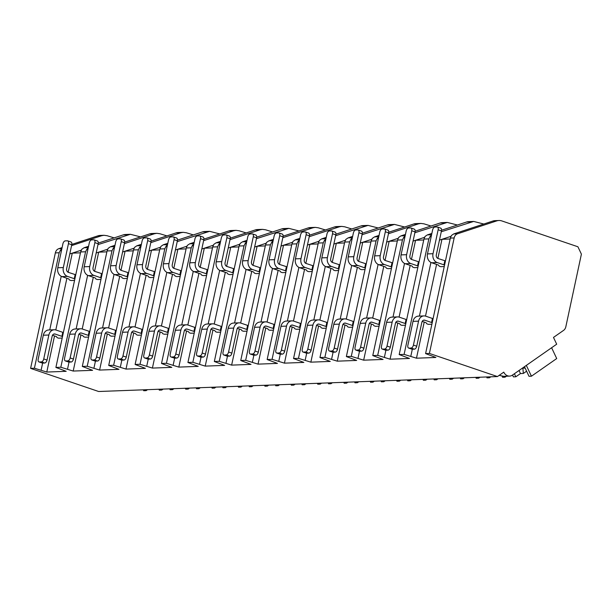 <?xml version="1.0" encoding="UTF-8"?>
<svg xmlns="http://www.w3.org/2000/svg" width="612" height="612" viewBox="0 0 612 612"><rect width="100%" height="100%" fill="white"/><g stroke="black" fill="none" stroke-linecap="round" stroke-linejoin="round"><path stroke-width="0.92" d="M103.65 235.306L100.131 235.436A11.972 9.761 87.9 0 0 97.92 235.842L71.818 244.418M62.095 247.615L58.752 248.717A5.99 4.881 87.9 0 0 55.355 252.894L30.6 368.378L98.647 391.504L497.449 376.564L503.768 372.15A7.78 6.342 87.9 0 0 509.544 376.097A7.78 6.342 87.9 0 0 512.451 375.095L556.691 344.196L553.485 337.426L563.576 330.381A5.99 4.881 87.9 0 0 565.832 326.77L581.4 254.148L577.912 246.774L501.855 220.932A11.972 9.761 87.9 0 0 498.933 220.496A11.972 9.761 87.9 0 0 496.722 220.901L457.547 233.776A5.99 4.881 87.9 0 0 454.158 237.953L429.402 353.438L497.449 376.564M71.573 245.611L101.73 235.697L103.986 235.291L107.108 235.719L114.123 237.877M441.267 231.764L473.68 221.437L483.817 224.03M414.859 232.751L447.273 222.424L457.409 225.017M388.452 233.738L418.608 223.824L420.872 223.418L423.986 223.847L431.001 226.012M362.044 234.725L394.465 224.405L404.601 226.998M335.636 235.719L368.057 225.392L378.193 227.985M309.236 236.706L339.392 226.792L341.649 226.386L344.763 226.815L351.785 228.98M282.828 237.693L312.984 227.779L315.241 227.373L318.355 227.809L325.377 229.967M256.42 238.688L288.833 228.36L298.97 230.953M230.013 239.675L260.169 229.76L262.426 229.355L265.547 229.783L272.562 231.948M203.605 240.661L233.761 230.747L236.025 230.342L239.139 230.778L246.162 232.935M177.197 241.656L209.618 231.328L219.754 233.922M150.797 242.643L180.953 232.728L183.21 232.323L186.323 232.751L193.346 234.916M124.389 243.63L154.545 233.715L156.802 233.31L159.916 233.746L166.938 235.903M97.981 244.624L130.394 234.297L140.53 236.89M69.783 253.965L81.243 250.201M61.384 250.958L60.519 250.101L61.82 248.9M498.933 220.496L495.123 220.641A11.972 9.761 87.9 0 0 492.905 221.039L453.737 233.922L451.472 235.452L450.348 238.099L425.592 353.583L435.882 357.469L416.474 358.196L424.215 322.088M473.344 221.46L468.716 221.628A11.972 9.761 87.9 0 0 466.505 222.034L441.55 230.234M446.936 222.447L442.308 222.623A11.972 9.761 87.9 0 0 440.097 223.02L415.143 231.221M420.528 223.434L415.9 223.61A11.972 9.761 87.9 0 0 413.689 224.007L388.735 232.216M394.128 224.428L389.5 224.596A11.972 9.761 87.9 0 0 387.281 225.002L362.327 233.203M367.72 225.415L363.092 225.591A11.972 9.761 87.9 0 0 360.873 225.989L335.919 234.189M341.312 226.402L336.684 226.578A11.972 9.761 87.9 0 0 334.466 226.975L309.511 235.184M314.905 227.396L310.276 227.565A11.972 9.761 87.9 0 0 308.065 227.97L283.111 236.171M288.497 228.383L283.869 228.559A11.972 9.761 87.9 0 0 281.658 228.957L256.703 237.158M262.089 229.37L257.461 229.546A11.972 9.761 87.9 0 0 255.25 229.944L230.296 238.152M235.689 230.364L231.061 230.533A11.972 9.761 87.9 0 0 228.842 230.938L203.888 239.139M209.281 231.351L204.653 231.527A11.972 9.761 87.9 0 0 202.434 231.925L177.48 240.126M182.873 232.338L178.245 232.514A11.972 9.761 87.9 0 0 176.026 232.912L151.072 241.12M156.465 233.333L151.837 233.501A11.972 9.761 87.9 0 0 149.619 233.906L124.664 242.107M130.058 234.32L125.429 234.495A11.972 9.761 87.9 0 0 123.219 234.893L98.264 243.094M499.147 375.378L503.745 376.311L509.544 376.097M502.115 376.242L502.605 377.283L505.03 377.191L504.602 376.281M489.011 376.877L489.432 377.772L487.007 377.864L486.586 376.969M489.432 377.772L490.816 376.808M506.43 376.212L505.03 377.191M475.769 377.375L476.197 378.27L478.622 378.178L478.194 377.283M462.603 377.864L463.024 378.767L460.599 378.859L460.178 377.956M463.024 378.767L464.409 377.795M480.007 377.214L478.622 378.178M449.361 378.361L449.789 379.256L452.214 379.172L451.794 378.27M436.195 378.851L436.624 379.754L434.199 379.845L433.77 378.943M436.624 379.754L438.008 378.79M453.599 378.201L452.214 379.172M422.961 379.348L423.382 380.251L425.807 380.159L425.386 379.256M409.788 379.845L410.216 380.74L407.791 380.832L407.363 379.937M410.216 380.74L411.601 379.777M427.191 379.195L425.807 380.159M396.553 380.343L396.974 381.238L399.399 381.146L398.978 380.251M383.38 380.832L383.808 381.735L381.383 381.819L380.955 380.924M383.808 381.735L385.193 380.763M400.784 380.182L399.399 381.146M370.145 381.33L370.574 382.225L372.999 382.14L372.57 381.238M356.98 381.819L357.4 382.722L354.975 382.814L354.547 381.911M357.4 382.722L358.785 381.758M374.376 381.169L372.999 382.14M343.737 382.316L344.166 383.219L346.591 383.127L346.163 382.225M330.572 382.814L330.993 383.709L328.567 383.8L328.147 382.905M330.993 383.709L332.377 382.745M347.976 382.163L346.591 383.127M317.33 383.311L317.758 384.206L320.183 384.114L319.755 383.219M304.164 383.8L304.585 384.703L302.16 384.787L301.739 383.892M304.585 384.703L305.969 383.732M321.568 383.15L320.183 384.114M290.922 384.298L291.35 385.193L293.775 385.101L293.355 384.206M277.756 384.787L278.185 385.69L275.76 385.782L275.331 384.879M278.185 385.69L279.562 384.726M295.16 384.137L293.775 385.101M264.522 385.285L264.942 386.187L267.368 386.096L266.947 385.193M251.348 385.782L251.777 386.677L249.352 386.769L248.923 385.874M251.777 386.677L253.161 385.713M268.752 385.124L267.368 386.096M238.114 386.279L238.535 387.174L240.96 387.082L240.539 386.187M224.941 386.769L225.369 387.671L222.944 387.756L222.516 386.861M225.369 387.671L226.754 386.7M242.344 386.118L240.96 387.082M211.706 387.266L212.127 388.161L214.56 388.069L214.131 387.174M198.54 387.756L198.961 388.658L196.536 388.75L196.108 387.847M198.961 388.658L200.346 387.694M215.937 387.105L214.56 388.069M185.298 388.253L185.727 389.156L188.152 389.064L187.723 388.161M172.133 388.75L172.553 389.645L170.128 389.737L169.708 388.842M172.553 389.645L173.938 388.681M189.536 388.092L188.152 389.064M158.891 389.247L159.319 390.142L161.744 390.051L161.316 389.156M145.725 389.737L146.146 390.632L143.721 390.724L143.3 389.829M146.146 390.632L147.53 389.668M163.129 389.087L161.744 390.051M88.579 246.276L84.043 247.768L81.779 249.298L80.654 251.945L55.899 367.43L66.195 371.323L46.787 372.05L54.529 335.934M55.899 367.43L60.818 367.246L85.573 251.762L86.927 249.107L88.227 247.914M114.987 245.29L110.451 246.781L108.186 248.311L107.062 250.958L82.306 366.443L92.596 370.329L73.195 371.056L60.818 367.246M82.306 366.443L87.225 366.259L111.981 250.775L113.335 248.12L114.635 246.919M141.395 244.303L136.859 245.787L134.586 247.325L133.47 249.971L108.714 365.456L119.003 369.342L99.595 370.069L87.225 366.259M108.714 365.456L113.633 365.265L138.388 249.788L139.743 247.133L141.043 245.932M167.795 243.308L163.266 244.8L160.994 246.33L159.877 248.977L135.114 364.461L145.411 368.355L126.003 369.082L113.633 365.265M135.114 364.461L140.041 364.278L164.796 248.793L166.143 246.139L167.451 244.945M194.203 242.321L189.674 243.813L187.402 245.343L186.285 247.99L161.522 363.474L171.819 367.361L152.411 368.087L140.041 364.278M161.522 363.474L166.441 363.291L191.204 247.806L192.55 245.152L193.851 243.951M220.611 241.335L216.082 242.826L213.81 244.356L212.685 247.003L187.93 362.488L198.227 366.374L178.819 367.101L166.441 363.291M187.93 362.488L192.849 362.296L217.612 246.82L218.958 244.165L220.259 242.964M247.018 240.34L242.482 241.832L240.218 243.369L239.093 246.009L214.338 361.493L224.635 365.387L205.227 366.114L192.849 362.296M214.338 361.493L219.257 361.31L244.012 245.825L245.366 243.171L246.667 241.977M273.426 239.353L268.89 240.845L266.625 242.375L265.501 245.022L240.745 360.506L251.035 364.392L231.634 365.119L219.257 361.31M240.745 360.506L245.664 360.323L270.42 244.838L271.774 242.184L273.074 240.99M299.834 238.366L295.298 239.858L293.026 241.388L291.909 244.035L267.153 359.519L277.443 363.406L258.035 364.132L245.664 360.323M267.153 359.519L272.072 359.336L296.828 243.851L298.182 241.197L299.482 239.996M326.234 237.372L321.705 238.864L319.433 240.401L318.317 243.041L293.553 358.525L303.85 362.419L284.442 363.145L272.072 359.336M293.553 358.525L298.48 358.341L323.235 242.857L324.582 240.202L325.89 239.009M352.642 236.385L348.113 237.877L345.841 239.407L344.724 242.054L319.961 357.538L330.258 361.424L310.85 362.159L298.48 358.341M319.961 357.538L324.888 357.354L349.643 241.87L350.99 239.215L352.298 238.022M379.05 235.398L374.521 236.89L372.249 238.42L371.124 241.067L346.369 356.551L356.666 360.437L337.258 361.164L324.888 357.354M346.369 356.551L351.288 356.368L376.051 240.883L377.397 238.229L378.698 237.028M405.458 234.411L400.921 235.895L398.657 237.433L397.532 240.072L372.777 355.557L383.074 359.451L363.666 360.177L351.288 356.368M372.777 355.557L377.696 355.373L402.451 239.889L403.805 237.234L405.106 236.041M431.865 233.417L427.329 234.909L425.065 236.439L423.94 239.085L399.185 354.57L409.474 358.464L390.073 359.19L377.696 355.373M399.185 354.57L404.104 354.386L428.859 238.902L430.213 236.247L431.514 235.054M416.474 358.196L404.104 354.386M425.592 353.583L429.402 353.438M30.6 368.378L34.41 368.233L59.173 252.748L60.519 250.101M46.787 372.05L34.41 368.233M80.463 252.84L72.277 253.146L68.177 272.279M55.807 329.952L66.892 278.276M52.494 335.246L56.358 336.562L57.168 337.686L58.683 338.199L62.194 338.069M57.78 267.758L63.327 267.551L68.452 243.622A2.991 1.652 -71.2 0 0 67.687 240.853A2.991 1.652 -71.2 0 0 67.335 240.807L65.262 240.883A2.991 1.652 -71.2 0 0 62.906 243.828L57.78 267.758A7.183 5.852 -92.1 0 0 61.965 276.601L68.712 278.896L69.531 280.028L71.046 280.541L74.557 280.411M450.157 238.994L441.963 239.3L450.937 236.347M425.501 316.106L436.578 264.43M437.863 258.432L441.963 239.3L439.477 240.118M422.188 321.399L426.044 322.708L426.862 323.832L428.377 324.352L431.881 324.215M427.474 253.911L433.013 253.705L438.146 229.775A2.991 1.652 -71.2 0 0 437.373 227.006A2.991 1.652 -71.2 0 0 437.029 226.953L434.948 227.029A2.991 1.652 -71.2 0 0 432.6 229.982L427.474 253.911A7.183 5.852 -92.1 0 0 431.651 262.755L438.406 265.05L439.225 266.174L440.739 266.687L444.243 266.557M431.07 237.104L430.213 236.247M410.813 356.276L412.32 349.238M419.427 316.083L430.924 262.441M423.749 239.981L415.563 240.287L424.529 237.341M390.073 359.19L397.815 323.075M399.093 317.093L410.17 265.417M411.455 259.419L415.563 240.287L413.069 241.105M395.78 322.386L399.636 323.694L400.455 324.827L401.969 325.339L405.481 325.209M401.067 254.898L406.613 254.691L411.738 230.762A2.991 1.652 -71.2 0 0 410.966 227.993A2.991 1.652 -71.2 0 0 410.621 227.947L408.548 228.024A2.991 1.652 -71.2 0 0 406.192 230.969L401.067 254.898A7.183 5.852 -92.1 0 0 405.251 263.741L411.998 266.036L412.817 267.169L414.332 267.681L417.835 267.543M404.67 238.099L403.805 237.234M384.405 357.263L385.912 350.232A2.991 1.652 108.8 0 1 385.545 350.179L382.24 349.062A2.991 1.652 -71.2 0 0 382.584 349.108L384.665 349.031A2.991 1.652 -71.2 0 0 387.013 346.078L392.147 322.149L386.6 322.363A7.183 5.852 -92.1 0 1 392.001 317.108L397.548 316.901A7.183 5.852 87.9 0 0 392.147 322.149M393.019 317.07L404.517 263.435M405.825 323.603L405.182 323.488L406.047 319.456L406.689 319.571M387.013 346.078L390.326 347.203L395.451 323.274A2.991 2.44 -92.1 0 1 397.701 321.086A2.991 2.44 -92.1 0 1 398.435 321.193L405.182 323.488M386.6 322.363L381.475 346.293A2.991 1.652 -71.2 0 0 382.24 349.062M390.326 347.203A2.991 1.652 108.8 0 1 387.97 350.156L385.889 350.232L382.584 349.108M413.926 229.064A2.991 1.652 108.8 0 1 414.278 229.118A2.991 1.652 108.8 0 1 415.043 231.887L409.918 255.816A2.991 2.44 -92.1 0 0 411.654 259.496L419.044 261.905M406.047 319.456L399.299 317.161A7.183 5.852 87.9 0 0 397.548 316.901M406.613 254.691A7.183 5.852 87.9 0 0 410.79 263.535L417.545 265.83L418.409 261.791M418.18 265.945L417.545 265.83M397.341 240.967L389.156 241.273L398.121 238.328M363.666 360.177L371.408 324.069M372.685 318.087L383.77 266.404M385.055 260.406L389.156 241.273L386.662 242.092M369.373 323.373L373.236 324.689L374.047 325.813L375.561 326.326L379.073 326.196M374.659 255.885L380.205 255.678L385.33 231.749A2.991 1.652 -71.2 0 0 384.565 228.98A2.991 1.652 -71.2 0 0 384.221 228.934L382.14 229.01A2.991 1.652 -71.2 0 0 379.784 231.956L374.659 255.885A7.183 5.852 -92.1 0 0 378.843 264.736L385.591 267.023L386.409 268.155L387.924 268.668L391.435 268.538M378.262 239.085L377.397 238.229M357.997 358.25L359.504 351.219M366.611 318.056L378.109 264.422M379.417 324.597L378.774 324.482L379.647 320.443L380.282 320.558M360.613 347.073L365.739 323.144L360.193 323.35L355.067 347.279A2.991 1.652 -71.2 0 0 355.832 350.049A2.991 1.652 -71.2 0 0 356.176 350.095L358.257 350.018A2.991 1.652 -71.2 0 0 360.613 347.073L363.918 348.197L369.044 324.268A2.991 2.44 -92.1 0 1 371.293 322.08A2.991 2.44 -92.1 0 1 372.027 322.187L378.774 324.482M360.193 323.35A7.183 5.852 -92.1 0 1 365.594 318.095L371.14 317.888A7.183 5.852 87.9 0 0 365.739 323.144M356.176 350.095L359.489 351.219A2.991 1.652 108.8 0 1 359.145 351.173L355.832 350.049M363.918 348.197A2.991 1.652 108.8 0 1 361.562 351.143L359.489 351.219M387.526 230.058A2.991 1.652 108.8 0 1 387.87 230.104A2.991 1.652 108.8 0 1 388.635 232.874L383.51 256.803A2.991 2.44 -92.1 0 0 385.254 260.49L392.644 262.9M379.647 320.443L372.892 318.148A7.183 5.852 87.9 0 0 371.14 317.888M380.205 255.678A7.183 5.852 87.9 0 0 384.39 264.522L391.137 266.817L392.001 262.785M391.779 266.931L391.137 266.817M370.933 241.962L362.748 242.268L371.721 239.315M337.258 361.164L345 325.056M346.285 319.074L357.362 267.398M358.647 261.401L362.748 242.268L360.254 243.086M342.965 324.368L346.828 325.676L347.647 326.8L349.154 327.321L352.665 327.183M348.251 256.879L353.797 256.673L358.923 232.744A2.991 1.652 -71.2 0 0 358.158 229.974A2.991 1.652 -71.2 0 0 357.813 229.921L355.733 229.997A2.991 1.652 -71.2 0 0 353.384 232.95L348.251 256.879A7.183 5.852 -92.1 0 0 352.435 265.723L359.19 268.018L360.001 269.142L361.516 269.655L365.027 269.525M351.854 240.072L350.99 239.215M331.589 359.236L333.096 352.206A2.991 1.652 108.8 0 1 332.737 352.16L329.432 351.036A2.991 1.652 -71.2 0 0 329.776 351.089L331.849 351.005A2.991 1.652 -71.2 0 0 334.206 348.06L339.331 324.13L333.792 324.337A7.183 5.852 -92.1 0 1 339.186 319.089L344.732 318.875A7.183 5.852 87.9 0 0 339.331 324.13M340.211 319.051L351.709 265.409M353.009 325.584L352.374 325.469L353.239 321.43L353.874 321.545M334.206 348.06L337.51 349.184L342.636 325.255A2.991 2.44 -92.1 0 1 344.885 323.067A2.991 2.44 -92.1 0 1 345.619 323.174L352.374 325.469M333.792 324.337L328.659 348.266A2.991 1.652 -71.2 0 0 329.432 351.036M337.51 349.184A2.991 1.652 108.8 0 1 335.162 352.13L333.081 352.206L329.776 351.089M361.118 231.045A2.991 1.652 108.8 0 1 361.463 231.091A2.991 1.652 108.8 0 1 362.235 233.861L357.102 257.79A2.991 2.44 -92.1 0 0 358.846 261.477L366.236 263.887M353.239 321.43L346.484 319.135A7.183 5.852 87.9 0 0 344.732 318.875M353.797 256.673A7.183 5.852 87.9 0 0 357.982 265.516L364.729 267.811L365.601 263.772M365.372 267.926L364.729 267.811M344.533 242.949L336.34 243.255L345.313 240.302M310.85 362.159L318.592 326.043M319.877 320.061L330.954 268.385M332.24 262.387L336.34 243.255L333.846 244.073M316.557 325.355L320.42 326.663L321.239 327.795L322.746 328.307L326.257 328.177M321.843 257.866L327.389 257.66L332.523 233.73A2.991 1.652 -71.2 0 0 331.75 230.961A2.991 1.652 -71.2 0 0 331.406 230.915L329.325 230.992A2.991 1.652 -71.2 0 0 326.976 233.937L321.843 257.866A7.183 5.852 -92.1 0 0 326.028 266.71L332.783 269.005L333.601 270.137L335.108 270.649L338.62 270.512M325.446 241.067L324.582 240.202M305.181 360.231L306.688 353.2A2.991 1.652 108.8 0 1 306.329 353.147L303.024 352.03A2.991 1.652 -71.2 0 0 303.368 352.076L305.449 351.999A2.991 1.652 -71.2 0 0 307.798 349.047L312.923 325.117L307.385 325.332A7.183 5.852 -92.1 0 1 312.778 320.076L318.324 319.869A7.183 5.852 87.9 0 0 312.923 325.117M313.803 320.038L325.301 266.396M326.601 326.571L325.966 326.456L326.831 322.425L327.466 322.539M307.798 349.047L311.103 350.171L316.236 326.242A2.991 2.44 -92.1 0 1 318.485 324.054A2.991 2.44 -92.1 0 1 319.212 324.161L325.966 326.456M307.385 325.332L302.252 349.261A2.991 1.652 -71.2 0 0 303.024 352.03M311.103 350.171A2.991 1.652 108.8 0 1 308.754 353.124L306.673 353.2L303.368 352.076M334.71 232.032A2.991 1.652 108.8 0 1 335.055 232.086A2.991 1.652 108.8 0 1 335.827 234.855L330.694 258.784A2.991 2.44 -92.1 0 0 332.438 262.464L339.828 264.874M326.831 322.425L320.076 320.13A7.183 5.852 87.9 0 0 318.324 319.869M327.389 257.66A7.183 5.852 87.9 0 0 331.574 266.503L338.329 268.798L339.193 264.759M338.964 268.913L338.329 268.798M318.125 243.936L309.932 244.242L318.906 241.296M284.442 363.145L292.184 327.038M293.469 321.055L304.547 269.372M305.832 263.374L309.932 244.242L307.438 245.06M290.157 326.341L294.012 327.657L294.831 328.782L296.338 329.294L299.849 329.164M295.435 258.853L300.982 258.647L306.115 234.717A2.991 1.652 -71.2 0 0 305.342 231.948A2.991 1.652 -71.2 0 0 304.998 231.902L302.917 231.979A2.991 1.652 -71.2 0 0 300.568 234.924L295.435 258.853A7.183 5.852 -92.1 0 0 299.62 267.704L306.375 269.991L307.193 271.124L308.7 271.636L312.212 271.506M299.038 242.054L298.182 241.197M278.781 361.218L280.288 354.187M287.395 321.025L298.893 267.39M300.194 327.565L299.559 327.451L300.423 323.411L301.058 323.526M281.39 350.041L286.523 326.112L280.977 326.318L275.844 350.248A2.991 1.652 -71.2 0 0 276.616 353.017A2.991 1.652 -71.2 0 0 276.961 353.063L279.041 352.986A2.991 1.652 -71.2 0 0 281.39 350.041L284.695 351.166L289.828 327.236A2.991 2.44 -92.1 0 1 292.077 325.041A2.991 2.44 -92.1 0 1 292.804 325.156L299.559 327.451M280.977 326.318A7.183 5.852 -92.1 0 1 286.37 321.063L291.916 320.856A7.183 5.852 87.9 0 0 286.523 326.112M276.961 353.063L280.265 354.187A2.991 1.652 108.8 0 1 279.921 354.141L276.616 353.017M284.695 351.166A2.991 1.652 108.8 0 1 282.346 354.111L280.265 354.187M308.303 233.027A2.991 1.652 108.8 0 1 308.647 233.073A2.991 1.652 108.8 0 1 309.42 235.842L304.286 259.771A2.991 2.44 -92.1 0 0 306.031 263.458L313.421 265.868M300.423 323.411L293.668 321.116A7.183 5.852 87.9 0 0 291.916 320.856M300.982 258.647A7.183 5.852 87.9 0 0 305.166 267.49L311.921 269.785L312.786 265.753M312.556 269.9L311.921 269.785M291.717 244.93L283.524 245.236L292.498 242.283M258.035 364.132L265.776 328.024M267.062 322.042L278.139 270.366M279.424 264.369L283.524 245.236L281.038 246.055M263.749 327.336L267.605 328.644L268.423 329.769L269.938 330.281L273.442 330.151M269.035 259.848L274.574 259.641L279.707 235.712A2.991 1.652 -71.2 0 0 278.934 232.942A2.991 1.652 -71.2 0 0 278.59 232.889L276.509 232.965A2.991 1.652 -71.2 0 0 274.161 235.918L269.035 259.848A7.183 5.852 -92.1 0 0 273.212 268.691L279.967 270.986L280.786 272.111L282.293 272.623L285.804 272.493M272.631 243.041L271.774 242.184M252.373 362.205L253.881 355.174A2.991 1.652 108.8 0 1 253.513 355.128L250.209 354.004A2.991 1.652 -71.2 0 0 250.553 354.057L252.634 353.973A2.991 1.652 -71.2 0 0 254.982 351.028L260.115 327.099L254.569 327.305A7.183 5.852 -92.1 0 1 259.97 322.057L265.509 321.843A7.183 5.852 87.9 0 0 260.115 327.099M260.987 322.019L272.485 268.377M273.786 328.552L273.151 328.437L274.015 324.398L274.65 324.513M254.982 351.028L258.287 352.152L263.42 328.223A2.991 2.44 -92.1 0 1 265.669 326.035A2.991 2.44 -92.1 0 1 266.396 326.142L273.151 328.437M254.569 327.305L249.436 351.234A2.991 1.652 -71.2 0 0 250.209 354.004M258.287 352.152A2.991 1.652 108.8 0 1 255.938 355.098L253.858 355.174L250.553 354.057M281.895 234.013A2.991 1.652 108.8 0 1 282.239 234.059A2.991 1.652 108.8 0 1 283.012 236.829L277.879 260.758A2.991 2.44 -92.1 0 0 279.623 264.445L287.013 266.855M274.015 324.398L267.26 322.103A7.183 5.852 87.9 0 0 265.509 321.843M274.574 259.641A7.183 5.852 87.9 0 0 278.758 268.484L285.513 270.779L286.378 266.74M286.148 270.894L285.513 270.779M265.31 245.917L257.124 246.223L266.09 243.27M231.634 365.119L239.376 329.011M240.654 323.029L251.731 271.353M253.016 265.356L257.124 246.223L254.63 247.041M237.341 328.323L241.197 329.631L242.015 330.763L243.53 331.276L247.041 331.146M242.627 260.834L248.166 260.628L253.299 236.699A2.991 1.652 -71.2 0 0 252.527 233.929A2.991 1.652 -71.2 0 0 252.182 233.883L250.109 233.96A2.991 1.652 -71.2 0 0 247.753 236.905L242.627 260.834A7.183 5.852 -92.1 0 0 246.812 269.678L253.559 271.973L254.378 273.097L255.893 273.618L259.396 273.48M246.231 244.035L245.366 243.171M225.966 363.199L227.473 356.169M234.58 323.006L246.078 269.364M247.386 329.539L246.743 329.424L247.608 325.393L248.25 325.507M228.574 352.015L233.708 328.086L228.161 328.3L223.036 352.229A2.991 1.652 -71.2 0 0 223.801 354.991A2.991 1.652 -71.2 0 0 224.145 355.044L226.226 354.968A2.991 1.652 -71.2 0 0 228.574 352.015L231.879 353.139L237.012 329.21A2.991 2.44 -92.1 0 1 239.261 327.022A2.991 2.44 -92.1 0 1 239.996 327.129L246.743 329.424M228.161 328.3A7.183 5.852 -92.1 0 1 233.562 323.044L239.108 322.838A7.183 5.852 87.9 0 0 233.708 328.086M224.145 355.044L227.45 356.169A2.991 1.652 108.8 0 1 227.106 356.115L223.801 354.991M231.879 353.139A2.991 1.652 108.8 0 1 229.531 356.092L227.45 356.169M255.487 235A2.991 1.652 108.8 0 1 255.839 235.054A2.991 1.652 108.8 0 1 256.604 237.823L251.478 261.752A2.991 2.44 -92.1 0 0 253.215 265.432L260.605 267.842M247.608 325.393L240.86 323.098A7.183 5.852 87.9 0 0 239.108 322.838M248.166 260.628A7.183 5.852 87.9 0 0 252.351 269.471L259.106 271.766L259.97 267.727M259.74 271.881L259.106 271.766M238.902 246.904L230.716 247.21L239.682 244.265M205.227 366.114L212.968 329.998M214.246 324.023L225.331 272.34M226.616 266.342L230.716 247.21L228.222 248.028M210.933 329.31L214.797 330.625L215.608 331.75L217.122 332.262L220.634 332.132M216.22 261.821L221.766 261.615L226.891 237.685A2.991 1.652 -71.2 0 0 226.126 234.916A2.991 1.652 -71.2 0 0 225.782 234.87L223.701 234.947A2.991 1.652 -71.2 0 0 221.345 237.892L216.22 261.821A7.183 5.852 -92.1 0 0 220.404 270.665L227.151 272.96L227.97 274.092L229.485 274.604L232.996 274.474M219.823 245.022L218.958 244.165M199.558 364.186L201.065 357.156M208.172 323.993L219.67 270.359M220.978 330.526L220.335 330.411L221.207 326.38L221.842 326.494M202.174 353.009L207.3 329.08L201.753 329.287L196.628 353.216A2.991 1.652 -71.2 0 0 197.393 355.985A2.991 1.652 -71.2 0 0 197.737 356.031L199.818 355.954A2.991 1.652 -71.2 0 0 202.174 353.009L205.479 354.126L210.605 330.205A2.991 2.44 -92.1 0 1 212.854 328.009A2.991 2.44 -92.1 0 1 213.588 328.124L220.335 330.411M201.753 329.287A7.183 5.852 -92.1 0 1 207.154 324.031L212.701 323.825A7.183 5.852 87.9 0 0 207.3 329.08M197.737 356.031L201.05 357.156A2.991 1.652 108.8 0 1 200.698 357.11L197.393 355.985M205.479 354.126A2.991 1.652 108.8 0 1 203.123 357.079L201.05 357.156M229.087 235.995A2.991 1.652 108.8 0 1 229.431 236.041A2.991 1.652 108.8 0 1 230.196 238.81L225.071 262.739A2.991 2.44 -92.1 0 0 226.815 266.427L234.205 268.836M221.207 326.38L214.452 324.085A7.183 5.852 87.9 0 0 212.701 323.825M221.766 261.615A7.183 5.852 87.9 0 0 225.95 270.458L232.698 272.753L233.562 268.722M233.34 272.868L232.698 272.753M212.494 247.891L204.309 248.204L213.282 245.251M178.819 367.101L186.561 330.993M187.838 325.01L198.923 273.334M200.208 267.337L204.309 248.204L201.815 249.023M184.526 330.296L188.389 331.612L189.207 332.737L190.715 333.249L194.226 333.119M189.812 262.816L195.358 262.602L200.484 238.68A2.991 1.652 -71.2 0 0 199.719 235.911A2.991 1.652 -71.2 0 0 199.374 235.857L197.293 235.934A2.991 1.652 -71.2 0 0 194.945 238.887L189.812 262.816A7.183 5.852 -92.1 0 0 193.996 271.659L200.751 273.954L201.562 275.079L203.077 275.591L206.588 275.461M193.415 246.009L192.55 245.152M173.15 365.173L174.657 358.142A2.991 1.652 108.8 0 1 174.298 358.097L170.993 356.972A2.991 1.652 -71.2 0 0 171.337 357.026L173.41 356.941A2.991 1.652 -71.2 0 0 175.766 353.996L180.892 330.067L175.346 330.273A7.183 5.852 -92.1 0 1 180.747 325.018L186.293 324.811A7.183 5.852 87.9 0 0 180.892 330.067M181.764 324.98L193.27 271.346M194.57 331.52L193.935 331.406L194.8 327.366L195.435 327.481M175.766 353.996L179.071 355.121L184.197 331.191A2.991 2.44 -92.1 0 1 186.446 329.004A2.991 2.44 -92.1 0 1 187.18 329.111L193.935 331.406M175.346 330.273L170.22 354.203A2.991 1.652 -71.2 0 0 170.993 356.972M179.071 355.121A2.991 1.652 108.8 0 1 176.723 358.066L174.642 358.142L171.337 357.026M202.679 236.982A2.991 1.652 108.8 0 1 203.023 237.028A2.991 1.652 108.8 0 1 203.788 239.797L198.663 263.726A2.991 2.44 -92.1 0 0 200.407 267.413L207.797 269.823M194.8 327.366L188.045 325.071A7.183 5.852 87.9 0 0 186.293 324.811M195.358 262.602A7.183 5.852 87.9 0 0 199.543 271.453L206.29 273.748L207.162 269.708M206.933 273.862L206.29 273.748M186.086 248.885L177.901 249.191L186.874 246.238M152.411 368.087L160.153 331.979M161.438 325.997L172.515 274.321M173.8 268.324L177.901 249.191L175.407 250.01M158.118 331.291L161.981 332.599L162.8 333.731L164.307 334.244L167.818 334.114M163.404 263.803L168.95 263.596L174.083 239.667A2.991 1.652 -71.2 0 0 173.311 236.898A2.991 1.652 -71.2 0 0 172.966 236.844L170.886 236.928A2.991 1.652 -71.2 0 0 168.537 239.873L163.404 263.803A7.183 5.852 -92.1 0 0 167.589 272.646L174.344 274.941L175.162 276.066L176.669 276.586L180.18 276.448M167.007 247.003L166.143 246.139M146.742 366.167L148.249 359.137M155.364 325.974L166.862 272.332M168.162 332.507L167.527 332.392L168.392 328.361L169.027 328.476M149.359 354.983L154.484 331.054L148.945 331.268L143.812 355.19A2.991 1.652 -71.2 0 0 144.585 357.959A2.991 1.652 -71.2 0 0 144.929 358.012L147.01 357.936A2.991 1.652 -71.2 0 0 149.359 354.983L152.663 356.108L157.797 332.178A2.991 2.44 -92.1 0 1 160.046 329.99A2.991 2.44 -92.1 0 1 160.772 330.098L167.527 332.392M148.945 331.268A7.183 5.852 -92.1 0 1 154.339 326.012L159.885 325.806A7.183 5.852 87.9 0 0 154.484 331.054M144.929 358.012L148.234 359.137A2.991 1.652 108.8 0 1 147.89 359.083L144.585 357.959M152.663 356.108A2.991 1.652 108.8 0 1 150.315 359.053L148.234 359.137M176.271 237.969A2.991 1.652 108.8 0 1 176.616 238.022A2.991 1.652 108.8 0 1 177.388 240.791L172.255 264.721A2.991 2.44 -92.1 0 0 173.999 268.4L181.389 270.81M168.392 328.361L161.637 326.066A7.183 5.852 87.9 0 0 159.885 325.806M168.95 263.596A7.183 5.852 87.9 0 0 173.135 272.439L179.89 274.734L180.754 270.695M180.525 274.849L179.89 274.734M159.686 249.872L151.493 250.178L160.466 247.233M126.003 369.082L133.745 332.966M135.03 326.992L146.107 275.308M147.393 269.311L151.493 250.178L148.999 250.997M131.71 332.278L135.573 333.594L136.392 334.718L137.899 335.231L141.41 335.101M136.996 264.789L142.542 264.583L147.676 240.654A2.991 1.652 -71.2 0 0 146.903 237.884A2.991 1.652 -71.2 0 0 146.559 237.838L144.478 237.915A2.991 1.652 -71.2 0 0 142.129 240.86L136.996 264.789A7.183 5.852 -92.1 0 0 141.181 273.633L147.936 275.928L148.754 277.06L150.261 277.573L153.773 277.443M140.599 247.99L139.743 247.133M120.335 367.154L121.849 360.124M128.956 326.961L140.454 273.327M141.755 333.494L141.12 333.379L141.984 329.348L142.619 329.463M122.951 355.977L128.084 332.048L122.538 332.255L117.405 356.184A2.991 1.652 -71.2 0 0 118.177 358.953A2.991 1.652 -71.2 0 0 118.521 358.999L120.602 358.923A2.991 1.652 -71.2 0 0 122.951 355.977L126.256 357.094L131.389 333.165A2.991 2.44 -92.1 0 1 133.638 330.977A2.991 2.44 -92.1 0 1 134.365 331.092L141.12 333.379M122.538 332.255A7.183 5.852 -92.1 0 1 127.931 326.999L133.477 326.793A7.183 5.852 87.9 0 0 128.084 332.048M118.521 358.999L121.826 360.124A2.991 1.652 108.8 0 1 121.482 360.078L118.177 358.953M126.256 357.094A2.991 1.652 108.8 0 1 123.907 360.047L121.826 360.124M149.864 238.963A2.991 1.652 108.8 0 1 150.208 239.009A2.991 1.652 108.8 0 1 150.98 241.778L145.847 265.707A2.991 2.44 -92.1 0 0 147.591 269.395L154.981 271.805M141.984 329.348L135.229 327.053A7.183 5.852 87.9 0 0 133.477 326.793M142.542 264.583A7.183 5.852 87.9 0 0 146.727 273.426L153.482 275.721L154.346 271.69M154.117 275.836L153.482 275.721M133.278 250.859L125.085 251.172L134.059 248.22M99.595 370.069L107.337 333.961M108.622 327.978L119.7 276.303M120.985 270.305L125.085 251.172L122.599 251.991M105.31 333.265L109.165 334.58L109.984 335.705L111.499 336.218L115.002 336.087M110.588 265.784L116.135 265.57L121.268 241.641A2.991 1.652 -71.2 0 0 120.495 238.871A2.991 1.652 -71.2 0 0 120.151 238.825L118.07 238.902A2.991 1.652 -71.2 0 0 115.722 241.855L110.588 265.784A7.183 5.852 -92.1 0 0 114.773 274.627L121.528 276.922L122.346 278.047L123.854 278.559L127.365 278.429M114.192 248.977L113.335 248.12M93.934 368.141L95.441 361.111A2.991 1.652 108.8 0 1 95.074 361.065L91.769 359.94A2.991 1.652 -71.2 0 0 92.114 359.986L94.194 359.91A2.991 1.652 -71.2 0 0 96.543 356.964L101.676 333.035L96.13 333.242A7.183 5.852 -92.1 0 1 101.531 327.986L107.069 327.78A7.183 5.852 87.9 0 0 101.676 333.035M102.548 327.948L114.046 274.314M115.347 334.489L114.712 334.374L115.576 330.335L116.211 330.449M96.543 356.964L99.848 358.089L104.981 334.16A2.991 2.44 -92.1 0 1 107.23 331.972A2.991 2.44 -92.1 0 1 107.957 332.079L114.712 334.374M96.13 333.242L90.997 357.171A2.991 1.652 -71.2 0 0 91.769 359.94M99.848 358.089A2.991 1.652 108.8 0 1 97.499 361.034L95.418 361.111L92.114 359.986M123.456 239.95A2.991 1.652 108.8 0 1 123.8 239.996A2.991 1.652 108.8 0 1 124.573 242.765L119.439 266.694A2.991 2.44 -92.1 0 0 121.184 270.382L128.574 272.791M115.576 330.335L108.821 328.04A7.183 5.852 87.9 0 0 107.069 327.78M116.135 265.57A7.183 5.852 87.9 0 0 120.319 274.421L127.074 276.716L127.939 272.677M127.709 276.831L127.074 276.716M106.87 251.853L98.685 252.159L107.651 249.206M73.195 371.056L80.937 334.948M82.215 328.965L93.292 277.29M94.577 271.292L98.685 252.159L96.191 252.978M78.902 334.259L82.758 335.567L83.576 336.699L85.091 337.212L88.602 337.082M84.188 266.771L89.727 266.564L94.86 242.635A2.991 1.652 -71.2 0 0 94.087 239.866A2.991 1.652 -71.2 0 0 93.743 239.812L91.67 239.896A2.991 1.652 -71.2 0 0 89.314 242.842L84.188 266.771A7.183 5.852 -92.1 0 0 88.373 275.614L95.12 277.909L95.939 279.034L97.453 279.546L100.957 279.416M87.791 249.971L86.927 249.107M67.527 369.135L69.034 362.105M76.14 328.942L87.638 275.301M88.939 335.475L88.304 335.361L89.168 331.322L89.811 331.436M70.135 357.951L75.268 334.022L69.722 334.228L64.597 358.158A2.991 1.652 -71.2 0 0 65.362 360.927A2.991 1.652 -71.2 0 0 65.706 360.981L67.787 360.904A2.991 1.652 -71.2 0 0 70.135 357.951L73.44 359.076L78.573 335.147A2.991 2.44 -92.1 0 1 80.822 332.959A2.991 2.44 -92.1 0 1 81.549 333.066L88.304 335.361M69.722 334.228A7.183 5.852 -92.1 0 1 75.123 328.981L80.669 328.774A7.183 5.852 87.9 0 0 75.268 334.022M65.706 360.981L69.011 362.105A2.991 1.652 108.8 0 1 68.666 362.052L65.362 360.927M73.44 359.076A2.991 1.652 108.8 0 1 71.091 362.021L69.011 362.105M97.048 240.937A2.991 1.652 108.8 0 1 97.4 240.99A2.991 1.652 108.8 0 1 98.165 243.76L93.039 267.689A2.991 2.44 -92.1 0 0 94.776 271.368L102.166 273.778M89.168 331.322L82.421 329.034A7.183 5.852 87.9 0 0 80.669 328.774M89.727 266.564A7.183 5.852 87.9 0 0 93.911 275.408L100.666 277.703L101.531 273.663M101.301 277.817L100.666 277.703M41.119 370.122L42.626 363.092A2.991 1.652 108.8 0 1 42.259 363.046L38.954 361.922A2.991 1.652 -71.2 0 0 39.298 361.967L41.379 361.891A2.991 1.652 -71.2 0 0 43.735 358.946L48.861 335.016L43.314 335.223A7.183 5.852 -92.1 0 1 48.715 329.967L54.261 329.761A7.183 5.852 87.9 0 0 48.861 335.016M49.733 329.929L61.231 276.295M432.225 322.616L431.59 322.501L432.454 318.462L433.089 318.577M413.421 345.091L418.554 321.162L413.008 321.369L407.875 345.298A2.991 1.652 -71.2 0 0 408.648 348.067A2.991 1.652 -71.2 0 0 408.992 348.121L411.073 348.037A2.991 1.652 -71.2 0 0 413.421 345.091L416.726 346.216L421.859 322.287A2.991 2.44 -92.1 0 1 424.108 320.099A2.991 2.44 -92.1 0 1 424.835 320.206L431.59 322.501M413.008 321.369A7.183 5.852 -92.1 0 1 418.409 316.121L423.948 315.907A7.183 5.852 87.9 0 0 418.554 321.162M408.992 348.121L412.297 349.238A2.991 1.652 108.8 0 1 411.952 349.192L408.648 348.067M416.726 346.216A2.991 1.652 108.8 0 1 414.378 349.161L412.297 349.238M440.334 228.077A2.991 1.652 108.8 0 1 440.678 228.123A2.991 1.652 108.8 0 1 441.451 230.892L436.318 254.822A2.991 2.44 -92.1 0 0 438.062 258.509L445.452 260.919M432.454 318.462L425.7 316.167A7.183 5.852 87.9 0 0 423.948 315.907M433.013 253.705A7.183 5.852 87.9 0 0 437.197 262.548L443.952 264.843L444.817 260.804M444.587 264.958L443.952 264.843M62.539 336.462L61.896 336.348L62.761 332.316L63.403 332.431M43.735 358.946L47.04 360.063L52.165 336.133A2.991 2.44 -92.1 0 1 54.414 333.945A2.991 2.44 -92.1 0 1 55.149 334.053L61.896 336.348M43.314 335.223L38.189 359.152A2.991 1.652 -71.2 0 0 38.954 361.922M47.04 360.063A2.991 1.652 108.8 0 1 44.684 363.015L42.611 363.092L39.298 361.967M70.648 241.931A2.991 1.652 108.8 0 1 70.992 241.977A2.991 1.652 108.8 0 1 71.757 244.746L66.632 268.676A2.991 2.44 -92.1 0 0 68.376 272.363L75.766 274.773M62.761 332.316L56.013 330.021A7.183 5.852 87.9 0 0 54.261 329.761M63.327 267.551A7.183 5.852 87.9 0 0 67.504 276.394L74.259 278.69L75.123 274.658M74.894 278.804L74.259 278.69M524.476 366.703L529.013 376.296L531.438 376.204L526.328 365.402M514.401 373.741L515.839 376.785L513.414 376.877L512.542 375.034M515.839 376.785L520.475 373.55L523.367 373.442L526.595 371.186M551.611 347.754L556.713 358.548L531.438 376.204M523.367 373.442L522.862 368.156L525.119 368.072M520.475 373.55L519.037 370.497M492.905 221.039L496.722 220.901M466.505 222.034L471.424 221.85M440.097 223.02L445.016 222.837M413.689 224.007L418.608 223.824M387.281 225.002L392.2 224.818M360.873 225.989L365.792 225.805M334.466 226.975L339.392 226.792M308.065 227.97L312.984 227.779M281.658 228.957L286.577 228.773M255.25 229.944L260.169 229.76M228.842 230.938L233.761 230.747M202.434 231.925L207.353 231.741M176.026 232.912L180.953 232.728M149.626 233.906L154.545 233.715M97.92 235.842L101.73 235.697M123.219 234.893L128.137 234.71M453.737 233.922L457.547 233.776M427.329 234.909L431.575 234.748M400.921 235.895L405.175 235.742M374.521 236.89L378.767 236.729M348.113 237.877L352.359 237.716M321.705 238.864L325.951 238.703M295.298 239.858L299.543 239.697M268.89 240.845L273.136 240.684M242.482 241.832L246.735 241.671M216.082 242.826L220.328 242.666M189.674 243.813L193.92 243.653M163.266 244.8L167.512 244.639M136.859 245.787L141.104 245.634M110.451 246.781L114.696 246.621M84.043 247.768L88.296 247.608M58.752 248.717L61.889 248.602M450.348 238.099L454.158 237.953M423.94 239.085L428.859 238.902M397.532 240.072L402.451 239.889M371.124 241.067L376.051 240.883M344.724 242.054L349.643 241.87M318.317 243.041L323.235 242.857M291.909 244.035L296.828 243.851M265.501 245.022L270.42 244.838M239.093 246.009L244.012 245.825M212.685 247.003L217.612 246.82M186.285 247.99L191.204 247.806M159.877 248.977L164.796 248.793M133.47 249.971L138.388 249.788M107.062 250.958L111.981 250.775M80.654 251.945L85.573 251.762M55.355 252.894L59.173 252.748M396.981 321.246L398.435 321.193M384.665 349.031L387.97 350.156M411.738 230.762L415.043 231.887M405.251 263.741L410.79 263.535M370.574 322.241L372.027 322.187M358.257 350.018L361.562 351.143M385.33 231.749L388.635 232.874M378.843 264.736L384.39 264.522M344.166 323.228L345.619 323.174M331.849 351.005L335.162 352.13M358.923 232.744L362.235 233.861M352.435 265.723L357.982 265.516M317.758 324.215L319.212 324.161M305.449 351.999L308.754 353.124M332.523 233.73L335.827 234.855M326.028 266.71L331.574 266.503M291.358 325.209L292.804 325.156M279.041 352.986L282.346 354.111M306.115 234.717L309.42 235.842M299.62 267.704L305.166 267.49M264.95 326.196L266.396 326.142M252.634 353.973L255.938 355.098M279.707 235.712L283.012 236.829M273.212 268.691L278.758 268.484M238.542 327.183L239.996 327.129M226.226 354.968L229.531 356.092M253.299 236.699L256.604 237.823M246.812 269.678L252.351 269.471M212.135 328.177L213.588 328.124M199.818 355.954L203.123 357.079M226.891 237.685L230.196 238.81M220.404 270.665L225.95 270.458M185.727 329.164L187.18 329.111M173.41 356.941L176.723 358.066M200.484 238.68L203.788 239.797M193.996 271.659L199.543 271.453M159.319 330.151L160.772 330.098M147.01 357.936L150.315 359.053M174.083 239.667L177.388 240.791M167.589 272.646L173.135 272.439M132.919 331.146L134.365 331.092M120.602 358.923L123.907 360.047M147.676 240.654L150.98 241.778M141.181 273.633L146.727 273.426M106.511 332.132L107.957 332.079M94.194 359.91L97.499 361.034M121.268 241.641L124.573 242.765M114.773 274.627L120.319 274.421M80.103 333.119L81.549 333.066M67.787 360.904L71.091 362.021M94.86 242.635L98.165 243.76M88.373 275.614L93.911 275.408M423.389 320.26L424.835 320.206M411.073 348.037L414.378 349.161M438.146 229.775L441.451 230.892M431.651 262.755L437.197 262.548M53.695 334.114L55.149 334.053M41.379 361.891L44.684 363.015M68.452 243.622L71.757 244.746M61.965 276.601L67.504 276.394M410.966 227.993L414.278 229.118M384.565 228.98L387.87 230.104M358.158 229.974L361.463 231.091M331.75 230.961L335.055 232.086M305.342 231.948L308.647 233.073M278.934 232.942L282.239 234.059M252.527 233.929L255.839 235.054M226.126 234.916L229.431 236.041M199.719 235.911L203.023 237.028M173.311 236.898L176.616 238.022M146.903 237.884L150.208 239.009M120.495 238.871L123.8 239.996M94.087 239.866L97.4 240.99M437.373 227.006L440.678 228.123M67.687 240.853L70.992 241.977"/></g></svg>
